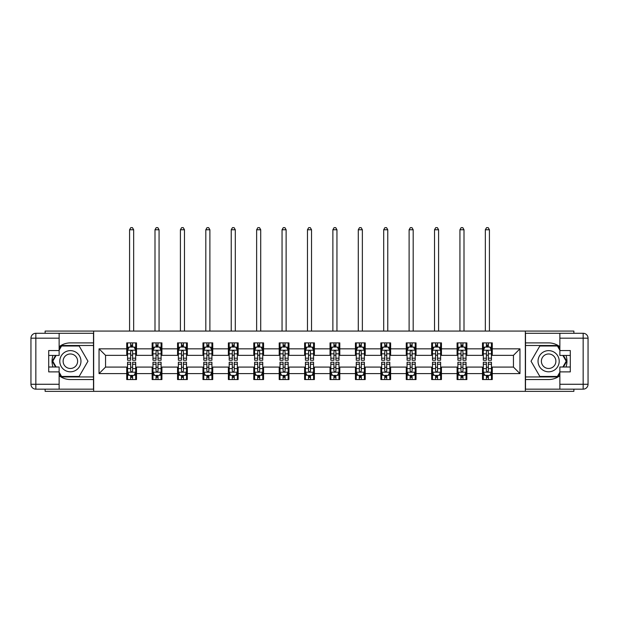 <?xml version="1.0" encoding="UTF-8"?>
<svg xmlns="http://www.w3.org/2000/svg" width="619" height="619" viewBox="0 0 619 619"><rect width="100%" height="100%" fill="white"/><g stroke="black" fill="none" stroke-linecap="round" stroke-linejoin="round"><path stroke-width="0.93" d="M45.125 389.158L45.125 391.355L573.875 391.355L573.875 389.158M573.875 333.285L573.875 331.08L525.338 331.08L525.338 391.355M525.338 331.08L45.125 331.08L45.125 333.285M93.662 391.355L93.662 331.08M492.267 348.837L492.267 342.895L482.495 342.895L482.495 348.837L466.858 348.837L466.858 342.895L457.085 342.895L457.085 348.837L441.448 348.837L441.448 342.895L431.667 342.895L431.667 348.837L416.03 348.837L416.03 342.895L406.257 342.895L406.257 348.837L390.62 348.837L390.62 342.895L380.847 342.895L380.847 348.837L365.21 348.837L365.21 342.895L355.438 342.895L355.438 348.837L339.8 348.837L339.8 342.895L330.028 342.895L330.028 348.837L314.39 348.837L314.39 342.895L304.61 342.895L304.61 348.837L288.972 348.837L288.972 342.895L279.2 342.895L279.2 348.837L263.562 348.837L263.562 342.895L253.79 342.895L253.79 348.837L238.153 348.837L238.153 342.895L228.38 342.895L228.38 348.837L212.743 348.837L212.743 342.895L202.97 342.895L202.97 348.837L187.333 348.837L187.333 342.895L177.552 342.895L177.552 348.837L161.915 348.837L161.915 342.895L152.142 342.895L152.142 348.837L136.505 348.837L136.505 342.895L126.733 342.895L126.733 348.837L99.04 348.837L99.04 373.597L105.555 367.082L126.733 367.082L126.733 379.548L136.505 379.548L136.505 367.082L152.142 367.082L152.142 379.548L161.915 379.548L161.915 367.082L177.552 367.082L177.552 379.548L187.333 379.548L187.333 367.082L202.97 367.082L202.97 379.548L212.743 379.548L212.743 367.082L228.38 367.082L228.38 379.548L238.153 379.548L238.153 367.082L253.79 367.082L253.79 379.548L263.562 379.548L263.562 367.082L279.2 367.082L279.2 379.548L288.972 379.548L288.972 367.082L304.61 367.082L304.61 379.548L314.39 379.548L314.39 367.082L330.028 367.082L330.028 379.548L339.8 379.548L339.8 367.082L355.438 367.082L355.438 379.548L365.21 379.548L365.21 367.082L380.847 367.082L380.847 379.548L390.62 379.548L390.62 367.082L406.257 367.082L406.257 379.548L416.03 379.548L416.03 367.082L431.667 367.082L431.667 379.548L441.448 379.548L441.448 367.082L457.085 367.082L457.085 379.548L466.858 379.548L466.858 367.082L482.495 367.082L482.495 379.548L492.267 379.548L492.267 367.082L513.445 367.082L513.445 355.352L492.267 355.352L492.267 348.837L519.96 348.837L519.96 373.597L492.267 373.597M482.495 373.597L466.858 373.597M457.085 373.597L441.448 373.597M431.667 373.597L416.03 373.597M406.257 373.597L390.62 373.597M380.847 373.597L365.21 373.597M355.438 373.597L339.8 373.597M330.028 373.597L314.39 373.597M304.61 373.597L288.972 373.597M279.2 373.597L263.562 373.597M253.79 373.597L238.153 373.597M228.38 373.597L212.743 373.597M202.97 373.597L187.333 373.597M177.552 373.597L161.915 373.597M152.142 373.597L136.505 373.597M126.733 373.597L99.04 373.597M482.495 348.837L482.495 355.352L466.858 355.352L466.858 348.837M457.085 348.837L457.085 355.352L441.448 355.352L441.448 348.837M431.667 348.837L431.667 355.352L416.03 355.352L416.03 348.837M406.257 348.837L406.257 355.352L390.62 355.352L390.62 348.837M380.847 348.837L380.847 355.352L365.21 355.352L365.21 348.837M355.438 348.837L355.438 355.352L339.8 355.352L339.8 348.837M330.028 348.837L330.028 355.352L314.39 355.352L314.39 348.837M304.61 348.837L304.61 355.352L288.972 355.352L288.972 348.837M279.2 348.837L279.2 355.352L263.562 355.352L263.562 348.837M253.79 348.837L253.79 355.352L238.153 355.352L238.153 348.837M228.38 348.837L228.38 355.352L212.743 355.352L212.743 348.837M202.97 348.837L202.97 355.352L187.333 355.352L187.333 348.837M177.552 348.837L177.552 355.352L161.915 355.352L161.915 348.837M152.142 348.837L152.142 355.352L136.505 355.352L136.505 348.837M126.733 348.837L126.733 355.352L105.555 355.352L99.04 348.837M105.555 355.352L105.555 367.082M519.96 373.597L513.445 367.082M513.445 355.352L519.96 348.837M126.733 346.965L127.545 346.965M130.64 346.965L132.598 346.965M135.693 346.965L136.505 346.965M126.733 355.19L127.545 355.19M130.64 355.19L132.598 355.19M135.693 355.19L136.505 355.19M126.733 367.245L127.545 367.245M130.64 367.245L132.598 367.245M135.693 367.245L136.505 367.245M126.733 375.47L127.545 375.47M130.64 375.47L132.598 375.47M135.693 375.47L136.505 375.47M152.142 367.245L152.955 367.245M156.05 367.245L158.007 367.245M161.102 367.245L161.915 367.245M152.142 375.47L152.955 375.47M156.05 375.47L158.007 375.47M161.102 375.47L161.915 375.47M152.142 346.965L152.955 346.965M156.05 346.965L158.007 346.965M161.102 346.965L161.915 346.965M152.142 355.19L152.955 355.19M156.05 355.19L158.007 355.19M161.102 355.19L161.915 355.19M177.552 367.245L178.373 367.245M181.468 367.245L183.417 367.245M186.512 367.245L187.333 367.245M177.552 375.47L178.373 375.47M181.468 375.47L183.417 375.47M186.512 375.47L187.333 375.47M177.552 346.965L178.373 346.965M181.468 346.965L183.417 346.965M186.512 346.965L187.333 346.965M177.552 355.19L178.373 355.19M181.468 355.19L183.417 355.19M186.512 355.19L187.333 355.19M202.97 367.245L203.783 367.245M206.878 367.245L208.827 367.245M211.922 367.245L212.743 367.245M202.97 375.47L203.783 375.47M206.878 375.47L208.827 375.47M211.922 375.47L212.743 375.47M202.97 346.965L203.783 346.965M206.878 346.965L208.827 346.965M211.922 346.965L212.743 346.965M202.97 355.19L203.783 355.19M206.878 355.19L208.827 355.19M211.922 355.19L212.743 355.19M228.38 367.245L229.192 367.245M232.287 367.245L234.245 367.245M237.34 367.245L238.153 367.245M228.38 375.47L229.192 375.47M232.287 375.47L234.245 375.47M237.34 375.47L238.153 375.47M228.38 346.965L229.192 346.965M232.287 346.965L234.245 346.965M237.34 346.965L238.153 346.965M228.38 355.19L229.192 355.19M232.287 355.19L234.245 355.19M237.34 355.19L238.153 355.19M253.79 367.245L254.602 367.245M257.697 367.245L259.655 367.245M262.75 367.245L263.562 367.245M253.79 375.47L254.602 375.47M257.697 375.47L259.655 375.47M262.75 375.47L263.562 375.47M253.79 346.965L254.602 346.965M257.697 346.965L259.655 346.965M262.75 346.965L263.562 346.965M253.79 355.19L254.602 355.19M257.697 355.19L259.655 355.19M262.75 355.19L263.562 355.19M279.2 367.245L280.012 367.245M283.107 367.245L285.065 367.245M288.16 367.245L288.972 367.245M279.2 375.47L280.012 375.47M283.107 375.47L285.065 375.47M288.16 375.47L288.972 375.47M279.2 346.965L280.012 346.965M283.107 346.965L285.065 346.965M288.16 346.965L288.972 346.965M279.2 355.19L280.012 355.19M283.107 355.19L285.065 355.19M288.16 355.19L288.972 355.19M304.61 367.245L305.43 367.245M308.525 367.245L310.475 367.245M313.57 367.245L314.39 367.245M304.61 375.47L305.43 375.47M308.525 375.47L310.475 375.47M313.57 375.47L314.39 375.47M304.61 346.965L305.43 346.965M308.525 346.965L310.475 346.965M313.57 346.965L314.39 346.965M304.61 355.19L305.43 355.19M308.525 355.19L310.475 355.19M313.57 355.19L314.39 355.19M330.028 367.245L330.84 367.245M333.935 367.245L335.893 367.245M338.988 367.245L339.8 367.245M330.028 375.47L330.84 375.47M333.935 375.47L335.893 375.47M338.988 375.47L339.8 375.47M330.028 346.965L330.84 346.965M333.935 346.965L335.893 346.965M338.988 346.965L339.8 346.965M330.028 355.19L330.84 355.19M333.935 355.19L335.893 355.19M338.988 355.19L339.8 355.19M355.438 367.245L356.25 367.245M359.345 367.245L361.303 367.245M364.398 367.245L365.21 367.245M355.438 375.47L356.25 375.47M359.345 375.47L361.303 375.47M364.398 375.47L365.21 375.47M355.438 346.965L356.25 346.965M359.345 346.965L361.303 346.965M364.398 346.965L365.21 346.965M355.438 355.19L356.25 355.19M359.345 355.19L361.303 355.19M364.398 355.19L365.21 355.19M380.847 367.245L381.66 367.245M384.755 367.245L386.713 367.245M389.808 367.245L390.62 367.245M380.847 375.47L381.66 375.47M384.755 375.47L386.713 375.47M389.808 375.47L390.62 375.47M380.847 346.965L381.66 346.965M384.755 346.965L386.713 346.965M389.808 346.965L390.62 346.965M380.847 355.19L381.66 355.19M384.755 355.19L386.713 355.19M389.808 355.19L390.62 355.19M406.257 367.245L407.078 367.245M410.173 367.245L412.122 367.245M415.217 367.245L416.03 367.245M406.257 375.47L407.078 375.47M410.173 375.47L412.122 375.47M415.217 375.47L416.03 375.47M406.257 346.965L407.078 346.965M410.173 346.965L412.122 346.965M415.217 346.965L416.03 346.965M406.257 355.19L407.078 355.19M410.173 355.19L412.122 355.19M415.217 355.19L416.03 355.19M431.667 367.245L432.488 367.245M435.583 367.245L437.532 367.245M440.627 367.245L441.448 367.245M431.667 375.47L432.488 375.47M435.583 375.47L437.532 375.47M440.627 375.47L441.448 375.47M431.667 346.965L432.488 346.965M435.583 346.965L437.532 346.965M440.627 346.965L441.448 346.965M431.667 355.19L432.488 355.19M435.583 355.19L437.532 355.19M440.627 355.19L441.448 355.19M457.085 367.245L457.898 367.245M460.993 367.245L462.95 367.245M466.045 367.245L466.858 367.245M457.085 375.47L457.898 375.47M460.993 375.47L462.95 375.47M466.045 375.47L466.858 375.47M457.085 346.965L457.898 346.965M460.993 346.965L462.95 346.965M466.045 346.965L466.858 346.965M457.085 355.19L457.898 355.19M460.993 355.19L462.95 355.19M466.045 355.19L466.858 355.19M482.495 367.245L483.307 367.245M486.402 367.245L488.36 367.245M491.455 367.245L492.267 367.245M482.495 375.47L483.307 375.47M486.402 375.47L488.36 375.47M491.455 375.47L492.267 375.47M482.495 346.965L483.307 346.965M486.402 346.965L488.36 346.965M491.455 346.965L492.267 346.965M482.495 355.19L483.307 355.19M486.402 355.19L488.36 355.19M491.455 355.19L492.267 355.19M132.598 345.007L130.64 345.007M135.693 358.2L132.598 358.2L132.598 360.243L135.693 360.243L135.693 350.308L134.06 347.05L129.178 347.05L127.545 350.308L127.545 360.243L130.64 360.243L130.64 358.2L127.545 358.2M127.545 350.308L127.545 342.895M135.693 350.308L135.693 342.895M130.64 347.05L130.64 342.895M132.598 342.895L132.598 347.05M132.598 358.2L132.598 351.53C131.948 350.269 131.298 350.269 130.64 351.53L130.64 358.2M133.658 331.08L133.658 229.765L129.58 229.765L129.58 331.08M129.58 229.765L130.802 227.645L132.435 227.645L133.658 229.765M130.64 377.428L132.598 377.428M127.545 364.235L130.64 364.235L130.64 362.2L127.545 362.2L127.545 372.135L129.178 375.393L134.06 375.393L135.693 372.135L135.693 362.2L132.598 362.2L132.598 364.235L135.693 364.235M135.693 372.135L135.693 379.548M127.545 372.135L127.545 379.548M132.598 375.393L132.598 379.548M130.64 379.548L130.64 375.393M130.64 364.235L130.64 370.913C131.29 372.166 131.948 372.166 132.598 370.913L132.598 364.235M75.665 352.049A10.585 10.585 0 0 0 61.204 355.925A10.585 10.585 0 0 0 65.08 370.386A10.585 10.585 0 0 0 79.541 366.51A10.585 10.585 0 0 0 75.665 352.049M73.994 354.942A7.25 7.25 0 0 0 64.09 357.596A7.25 7.25 0 0 0 66.744 367.5A7.25 7.25 0 0 0 76.648 364.846A7.25 7.25 0 0 0 73.994 354.942M59.13 350.222L61.575 345.99L79.162 345.99L87.96 361.217L79.162 376.453L61.575 376.453L59.13 372.212M56.12 367.005L52.785 361.217L56.12 355.438M553.92 352.049A10.585 10.585 0 0 0 539.459 355.925A10.585 10.585 0 0 0 543.335 370.386A10.585 10.585 0 0 0 557.796 366.51A10.585 10.585 0 0 0 553.92 352.049M552.256 354.942A7.25 7.25 0 0 0 542.352 357.596A7.25 7.25 0 0 0 545.006 367.5A7.25 7.25 0 0 0 554.91 364.846A7.25 7.25 0 0 0 552.256 354.942M559.87 372.212L557.425 376.453L539.838 376.453L531.04 361.217L539.838 345.99L557.425 345.99L559.87 350.222M562.88 355.438L566.215 361.217L562.88 367.005M59.13 375.694A18.322 18.322 0 0 0 70.373 379.548L93.5 379.548L93.5 389.158L35.84 389.158A4.89 4.89 0 0 1 30.95 384.267L30.95 338.167A4.89 4.89 0 0 1 35.84 333.285L59.13 333.285L59.13 355.438L48.708 355.438M59.13 333.285L93.5 333.285L93.5 342.895L70.373 342.895A18.322 18.322 0 0 0 59.13 346.748M52.979 355.438A18.322 18.322 0 0 0 52.979 367.005M93.5 379.548L93.5 342.895M48.708 367.005L59.13 367.005L59.13 389.158M59.13 350.547L48.708 350.547L48.708 371.887L59.13 371.887M93.5 345.503L61.296 345.503L59.13 349.248M59.13 373.187L61.296 376.94L93.5 376.94M55.555 355.438L52.22 361.217L55.555 367.005M559.87 346.748A18.322 18.322 0 0 0 548.627 342.895L525.5 342.895L525.5 333.285L583.16 333.285A4.89 4.89 0 0 1 588.05 338.167L588.05 384.267A4.89 4.89 0 0 1 583.16 389.158L559.87 389.158L559.87 367.005L570.292 367.005M559.87 389.158L525.5 389.158L525.5 379.548L548.627 379.548A18.322 18.322 0 0 0 559.87 375.694M566.021 367.005A18.322 18.322 0 0 0 566.021 355.438M525.5 342.895L525.5 379.548M570.292 355.438L559.87 355.438L559.87 333.285M559.87 371.887L570.292 371.887L570.292 350.547L559.87 350.547M525.5 376.94L557.704 376.94L559.87 373.187M559.87 349.248L557.704 345.503L525.5 345.503M563.445 367.005L566.78 361.217L563.445 355.438M158.007 345.007L156.05 345.007M161.102 358.2L158.007 358.2L158.007 360.243L161.102 360.243L161.102 350.308L159.478 347.05L154.588 347.05L152.955 350.308L152.955 360.243L156.05 360.243L156.05 358.2L152.955 358.2M152.955 350.308L152.955 342.895M161.102 350.308L161.102 342.895M156.05 347.05L156.05 342.895M158.007 342.895L158.007 347.05M158.007 358.2L158.007 351.53C157.358 350.269 156.708 350.269 156.05 351.53L156.05 358.2M159.068 331.08L159.068 229.765L154.998 229.765L154.998 331.08M154.998 229.765L156.212 227.645L157.845 227.645L159.068 229.765M183.417 345.007L181.468 345.007M186.512 358.2L183.417 358.2L183.417 360.243L186.512 360.243L186.512 350.308L184.888 347.05L179.997 347.05L178.373 350.308L178.373 360.243L181.468 360.243L181.468 358.2L178.373 358.2M178.373 350.308L178.373 342.895M186.512 350.308L186.512 342.895M181.468 347.05L181.468 342.895M183.417 342.895L183.417 347.05M183.417 358.2L183.417 351.53C182.767 350.269 182.118 350.269 181.468 351.53L181.468 358.2M184.477 331.08L184.477 229.765L180.408 229.765L180.408 331.08M180.408 229.765L181.63 227.645L183.255 227.645L184.477 229.765M156.05 377.428L158.007 377.428M152.955 364.235L156.05 364.235L156.05 362.2L152.955 362.2L152.955 372.135L154.588 375.393L159.478 375.393L161.102 372.135L161.102 362.2L158.007 362.2L158.007 364.235L161.102 364.235M161.102 372.135L161.102 379.548M152.955 372.135L152.955 379.548M158.007 375.393L158.007 379.548M156.05 379.548L156.05 375.393M156.05 364.235L156.05 370.913C156.708 372.166 157.358 372.166 158.007 370.913L158.007 364.235M181.468 377.428L183.417 377.428M178.373 364.235L181.468 364.235L181.468 362.2L178.373 362.2L178.373 372.135L179.997 375.393L184.888 375.393L186.512 372.135L186.512 362.2L183.417 362.2L183.417 364.235L186.512 364.235M186.512 372.135L186.512 379.548M178.373 372.135L178.373 379.548M183.417 375.393L183.417 379.548M181.468 379.548L181.468 375.393M181.468 364.235L181.468 370.913C182.118 372.166 182.767 372.166 183.417 370.913L183.417 364.235M208.827 345.007L206.878 345.007M211.922 358.2L208.827 358.2L208.827 360.243L211.922 360.243L211.922 350.308L210.298 347.05L205.407 347.05L203.783 350.308L203.783 360.243L206.878 360.243L206.878 358.2L203.783 358.2M203.783 350.308L203.783 342.895M211.922 350.308L211.922 342.895M206.878 347.05L206.878 342.895M208.827 342.895L208.827 347.05M208.827 358.2L208.827 351.53C208.177 350.269 207.527 350.269 206.878 351.53L206.878 358.2M209.887 331.08L209.887 229.765L205.818 229.765L205.818 331.08M205.818 229.765L207.04 227.645L208.665 227.645L209.887 229.765M234.245 345.007L232.287 345.007M237.34 358.2L234.245 358.2L234.245 360.243L237.34 360.243L237.34 350.308L235.707 347.05L230.825 347.05L229.192 350.308L229.192 360.243L232.287 360.243L232.287 358.2L229.192 358.2M229.192 350.308L229.192 342.895M237.34 350.308L237.34 342.895M232.287 347.05L232.287 342.895M234.245 342.895L234.245 347.05M234.245 358.2L234.245 351.53C233.595 350.269 232.937 350.269 232.287 351.53L232.287 358.2M235.305 331.08L235.305 229.765L231.227 229.765L231.227 331.08M231.227 229.765L232.45 227.645L234.083 227.645L235.305 229.765M259.655 345.007L257.697 345.007M262.75 358.2L259.655 358.2L259.655 360.243L262.75 360.243L262.75 350.308L261.117 347.05L256.235 347.05L254.602 350.308L254.602 360.243L257.697 360.243L257.697 358.2L254.602 358.2M254.602 350.308L254.602 342.895M262.75 350.308L262.75 342.895M257.697 347.05L257.697 342.895M259.655 342.895L259.655 347.05M259.655 358.2L259.655 351.53C259.005 350.269 258.355 350.269 257.697 351.53L257.697 358.2M260.715 331.08L260.715 229.765L256.637 229.765L256.637 331.08M256.637 229.765L257.86 227.645L259.493 227.645L260.715 229.765M206.878 377.428L208.827 377.428M203.783 364.235L206.878 364.235L206.878 362.2L203.783 362.2L203.783 372.135L205.407 375.393L210.298 375.393L211.922 372.135L211.922 362.2L208.827 362.2L208.827 364.235L211.922 364.235M211.922 372.135L211.922 379.548M203.783 372.135L203.783 379.548M208.827 375.393L208.827 379.548M206.878 379.548L206.878 375.393M206.878 364.235L206.878 370.913C207.527 372.166 208.177 372.166 208.827 370.913L208.827 364.235M232.287 377.428L234.245 377.428M229.192 364.235L232.287 364.235L232.287 362.2L229.192 362.2L229.192 372.135L230.825 375.393L235.707 375.393L237.34 372.135L237.34 362.2L234.245 362.2L234.245 364.235L237.34 364.235M237.34 372.135L237.34 379.548M229.192 372.135L229.192 379.548M234.245 375.393L234.245 379.548M232.287 379.548L232.287 375.393M232.287 364.235L232.287 370.913C232.937 372.166 233.587 372.166 234.245 370.913L234.245 364.235M257.697 377.428L259.655 377.428M254.602 364.235L257.697 364.235L257.697 362.2L254.602 362.2L254.602 372.135L256.235 375.393L261.117 375.393L262.75 372.135L262.75 362.2L259.655 362.2L259.655 364.235L262.75 364.235M262.75 372.135L262.75 379.548M254.602 372.135L254.602 379.548M259.655 375.393L259.655 379.548M257.697 379.548L257.697 375.393M257.697 364.235L257.697 370.913C258.347 372.166 259.005 372.166 259.655 370.913L259.655 364.235M285.065 345.007L283.107 345.007M288.16 358.2L285.065 358.2L285.065 360.243L288.16 360.243L288.16 350.308L286.535 347.05L281.645 347.05L280.012 350.308L280.012 360.243L283.107 360.243L283.107 358.2L280.012 358.2M280.012 350.308L280.012 342.895M288.16 350.308L288.16 342.895M283.107 347.05L283.107 342.895M285.065 342.895L285.065 347.05M285.065 358.2L285.065 351.53C284.415 350.269 283.765 350.269 283.107 351.53L283.107 358.2M286.125 331.08L286.125 229.765L282.055 229.765L282.055 331.08M282.055 229.765L283.278 227.645L284.902 227.645L286.125 229.765M283.107 377.428L285.065 377.428M280.012 364.235L283.107 364.235L283.107 362.2L280.012 362.2L280.012 372.135L281.645 375.393L286.535 375.393L288.16 372.135L288.16 362.2L285.065 362.2L285.065 364.235L288.16 364.235M288.16 372.135L288.16 379.548M280.012 372.135L280.012 379.548M285.065 375.393L285.065 379.548M283.107 379.548L283.107 375.393M283.107 364.235L283.107 370.913C283.765 372.166 284.415 372.166 285.065 370.913L285.065 364.235M310.475 345.007L308.525 345.007M313.57 358.2L310.475 358.2L310.475 360.243L313.57 360.243L313.57 350.308L311.945 347.05L307.055 347.05L305.43 350.308L305.43 360.243L308.525 360.243L308.525 358.2L305.43 358.2M305.43 350.308L305.43 342.895M313.57 350.308L313.57 342.895M308.525 347.05L308.525 342.895M310.475 342.895L310.475 347.05M310.475 358.2L310.475 351.53C309.825 350.269 309.175 350.269 308.525 351.53L308.525 358.2M311.535 331.08L311.535 229.765L307.465 229.765L307.465 331.08M307.465 229.765L308.688 227.645L310.312 227.645L311.535 229.765M308.525 377.428L310.475 377.428M305.43 364.235L308.525 364.235L308.525 362.2L305.43 362.2L305.43 372.135L307.055 375.393L311.945 375.393L313.57 372.135L313.57 362.2L310.475 362.2L310.475 364.235L313.57 364.235M313.57 372.135L313.57 379.548M305.43 372.135L305.43 379.548M310.475 375.393L310.475 379.548M308.525 379.548L308.525 375.393M308.525 364.235L308.525 370.913C309.175 372.166 309.825 372.166 310.475 370.913L310.475 364.235M335.893 345.007L333.935 345.007M338.988 358.2L335.893 358.2L335.893 360.243L338.988 360.243L338.988 350.308L337.355 347.05L332.465 347.05L330.84 350.308L330.84 360.243L333.935 360.243L333.935 358.2L330.84 358.2M330.84 350.308L330.84 342.895M338.988 350.308L338.988 342.895M333.935 347.05L333.935 342.895M335.893 342.895L335.893 347.05M335.893 358.2L335.893 351.53C335.235 350.269 334.585 350.269 333.935 351.53L333.935 358.2M336.945 331.08L336.945 229.765L332.875 229.765L332.875 331.08M332.875 229.765L334.098 227.645L335.722 227.645L336.945 229.765M333.935 377.428L335.893 377.428M330.84 364.235L333.935 364.235L333.935 362.2L330.84 362.2L330.84 372.135L332.465 375.393L337.355 375.393L338.988 372.135L338.988 362.2L335.893 362.2L335.893 364.235L338.988 364.235M338.988 372.135L338.988 379.548M330.84 372.135L330.84 379.548M335.893 375.393L335.893 379.548M333.935 379.548L333.935 375.393M333.935 364.235L333.935 370.913C334.585 372.166 335.235 372.166 335.893 370.913L335.893 364.235M361.303 345.007L359.345 345.007M364.398 358.2L361.303 358.2L361.303 360.243L364.398 360.243L364.398 350.308L362.765 347.05L357.883 347.05L356.25 350.308L356.25 360.243L359.345 360.243L359.345 358.2L356.25 358.2M356.25 350.308L356.25 342.895M364.398 350.308L364.398 342.895M359.345 347.05L359.345 342.895M361.303 342.895L361.303 347.05M361.303 358.2L361.303 351.53C360.653 350.269 359.995 350.269 359.345 351.53L359.345 358.2M362.363 331.08L362.363 229.765L358.285 229.765L358.285 331.08M358.285 229.765L359.507 227.645L361.14 227.645L362.363 229.765M359.345 377.428L361.303 377.428M356.25 364.235L359.345 364.235L359.345 362.2L356.25 362.2L356.25 372.135L357.883 375.393L362.765 375.393L364.398 372.135L364.398 362.2L361.303 362.2L361.303 364.235L364.398 364.235M364.398 372.135L364.398 379.548M356.25 372.135L356.25 379.548M361.303 375.393L361.303 379.548M359.345 379.548L359.345 375.393M359.345 364.235L359.345 370.913C359.995 372.166 360.645 372.166 361.303 370.913L361.303 364.235M386.713 345.007L384.755 345.007M389.808 358.2L386.713 358.2L386.713 360.243L389.808 360.243L389.808 350.308L388.175 347.05L383.293 347.05L381.66 350.308L381.66 360.243L384.755 360.243L384.755 358.2L381.66 358.2M381.66 350.308L381.66 342.895M389.808 350.308L389.808 342.895M384.755 347.05L384.755 342.895M386.713 342.895L386.713 347.05M386.713 358.2L386.713 351.53C386.063 350.269 385.413 350.269 384.755 351.53L384.755 358.2M387.773 331.08L387.773 229.765L383.695 229.765L383.695 331.08M383.695 229.765L384.917 227.645L386.55 227.645L387.773 229.765M384.755 377.428L386.713 377.428M381.66 364.235L384.755 364.235L384.755 362.2L381.66 362.2L381.66 372.135L383.293 375.393L388.175 375.393L389.808 372.135L389.808 362.2L386.713 362.2L386.713 364.235L389.808 364.235M389.808 372.135L389.808 379.548M381.66 372.135L381.66 379.548M386.713 375.393L386.713 379.548M384.755 379.548L384.755 375.393M384.755 364.235L384.755 370.913C385.405 372.166 386.063 372.166 386.713 370.913L386.713 364.235M412.122 345.007L410.173 345.007M415.217 358.2L412.122 358.2L412.122 360.243L415.217 360.243L415.217 350.308L413.593 347.05L408.702 347.05L407.078 350.308L407.078 360.243L410.173 360.243L410.173 358.2L407.078 358.2M407.078 350.308L407.078 342.895M415.217 350.308L415.217 342.895M410.173 347.05L410.173 342.895M412.122 342.895L412.122 347.05M412.122 358.2L412.122 351.53C411.473 350.269 410.823 350.269 410.173 351.53L410.173 358.2M413.183 331.08L413.183 229.765L409.113 229.765L409.113 331.08M409.113 229.765L410.335 227.645L411.96 227.645L413.183 229.765M410.173 377.428L412.122 377.428M407.078 364.235L410.173 364.235L410.173 362.2L407.078 362.2L407.078 372.135L408.702 375.393L413.593 375.393L415.217 372.135L415.217 362.2L412.122 362.2L412.122 364.235L415.217 364.235M415.217 372.135L415.217 379.548M407.078 372.135L407.078 379.548M412.122 375.393L412.122 379.548M410.173 379.548L410.173 375.393M410.173 364.235L410.173 370.913C410.823 372.166 411.473 372.166 412.122 370.913L412.122 364.235M437.532 345.007L435.583 345.007M440.627 358.2L437.532 358.2L437.532 360.243L440.627 360.243L440.627 350.308L439.003 347.05L434.112 347.05L432.488 350.308L432.488 360.243L435.583 360.243L435.583 358.2L432.488 358.2M432.488 350.308L432.488 342.895M440.627 350.308L440.627 342.895M435.583 347.05L435.583 342.895M437.532 342.895L437.532 347.05M437.532 358.2L437.532 351.53C436.882 350.269 436.233 350.269 435.583 351.53L435.583 358.2M438.592 331.08L438.592 229.765L434.523 229.765L434.523 331.08M434.523 229.765L435.745 227.645L437.37 227.645L438.592 229.765M435.583 377.428L437.532 377.428M432.488 364.235L435.583 364.235L435.583 362.2L432.488 362.2L432.488 372.135L434.112 375.393L439.003 375.393L440.627 372.135L440.627 362.2L437.532 362.2L437.532 364.235L440.627 364.235M440.627 372.135L440.627 379.548M432.488 372.135L432.488 379.548M437.532 375.393L437.532 379.548M435.583 379.548L435.583 375.393M435.583 364.235L435.583 370.913C436.233 372.166 436.882 372.166 437.532 370.913L437.532 364.235M462.95 345.007L460.993 345.007M466.045 358.2L462.95 358.2L462.95 360.243L466.045 360.243L466.045 350.308L464.412 347.05L459.522 347.05L457.898 350.308L457.898 360.243L460.993 360.243L460.993 358.2L457.898 358.2M457.898 350.308L457.898 342.895M466.045 350.308L466.045 342.895M460.993 347.05L460.993 342.895M462.95 342.895L462.95 347.05M462.95 358.2L462.95 351.53C462.292 350.269 461.642 350.269 460.993 351.53L460.993 358.2M464.002 331.08L464.002 229.765L459.932 229.765L459.932 331.08M459.932 229.765L461.155 227.645L462.788 227.645L464.002 229.765M460.993 377.428L462.95 377.428M457.898 364.235L460.993 364.235L460.993 362.2L457.898 362.2L457.898 372.135L459.522 375.393L464.412 375.393L466.045 372.135L466.045 362.2L462.95 362.2L462.95 364.235L466.045 364.235M466.045 372.135L466.045 379.548M457.898 372.135L457.898 379.548M462.95 375.393L462.95 379.548M460.993 379.548L460.993 375.393M460.993 364.235L460.993 370.913C461.642 372.166 462.292 372.166 462.95 370.913L462.95 364.235M488.36 345.007L486.402 345.007M491.455 358.2L488.36 358.2L488.36 360.243L491.455 360.243L491.455 350.308L489.822 347.05L484.94 347.05L483.307 350.308L483.307 360.243L486.402 360.243L486.402 358.2L483.307 358.2M483.307 350.308L483.307 342.895M491.455 350.308L491.455 342.895M486.402 347.05L486.402 342.895M488.36 342.895L488.36 347.05M488.36 358.2L488.36 351.53C487.71 350.269 487.052 350.269 486.402 351.53L486.402 358.2M489.42 331.08L489.42 229.765L485.342 229.765L485.342 331.08M485.342 229.765L486.565 227.645L488.198 227.645L489.42 229.765M486.402 377.428L488.36 377.428M483.307 364.235L486.402 364.235L486.402 362.2L483.307 362.2L483.307 372.135L484.94 375.393L489.822 375.393L491.455 372.135L491.455 362.2L488.36 362.2L488.36 364.235L491.455 364.235M491.455 372.135L491.455 379.548M483.307 372.135L483.307 379.548M488.36 375.393L488.36 379.548M486.402 379.548L486.402 375.393M486.402 364.235L486.402 370.913C487.052 372.166 487.702 372.166 488.36 370.913L488.36 364.235M135.654 350.222L127.584 350.222M127.545 347.244L129.077 347.244M134.161 347.244L135.693 347.244M130.64 353.836L127.545 353.836M135.693 353.836L132.598 353.836M132.598 346.044L130.64 346.044M127.584 372.212L135.654 372.212M135.693 375.199L134.161 375.199M129.077 375.199L127.545 375.199M132.598 368.607L135.693 368.607M127.545 368.607L130.64 368.607M130.64 376.391L132.598 376.391M59.13 338.167L35.84 338.167L35.84 384.267L59.13 384.267M30.95 338.167L35.84 338.167L35.84 333.285M35.84 389.158L35.84 384.267L30.95 384.267M559.87 384.267L583.16 384.267L583.16 338.167L559.87 338.167M588.05 384.267L583.16 384.267L583.16 389.158M583.16 333.285L583.16 338.167L588.05 338.167M161.064 350.222L153.001 350.222M152.955 347.244L154.487 347.244M159.57 347.244L161.102 347.244M156.05 353.836L152.955 353.836M161.102 353.836L158.007 353.836M158.007 346.044L156.05 346.044M186.474 350.222L178.411 350.222M178.373 347.244L179.905 347.244M184.98 347.244L186.512 347.244M181.468 353.836L178.373 353.836M186.512 353.836L183.417 353.836M183.417 346.044L181.468 346.044M153.001 372.212L161.064 372.212M161.102 375.199L159.57 375.199M154.487 375.199L152.955 375.199M158.007 368.607L161.102 368.607M152.955 368.607L156.05 368.607M156.05 376.391L158.007 376.391M178.411 372.212L186.474 372.212M186.512 375.199L184.98 375.199M179.905 375.199L178.373 375.199M183.417 368.607L186.512 368.607M178.373 368.607L181.468 368.607M181.468 376.391L183.417 376.391M211.884 350.222L203.821 350.222M203.783 347.244L205.315 347.244M210.398 347.244L211.922 347.244M206.878 353.836L203.783 353.836M211.922 353.836L208.827 353.836M208.827 346.044L206.878 346.044M237.294 350.222L229.231 350.222M229.192 347.244L230.725 347.244M235.808 347.244L237.34 347.244M232.287 353.836L229.192 353.836M237.34 353.836L234.245 353.836M234.245 346.044L232.287 346.044M262.711 350.222L254.649 350.222M254.602 347.244L256.134 347.244M261.218 347.244L262.75 347.244M257.697 353.836L254.602 353.836M262.75 353.836L259.655 353.836M259.655 346.044L257.697 346.044M203.821 372.212L211.884 372.212M211.922 375.199L210.398 375.199M205.315 375.199L203.783 375.199M208.827 368.607L211.922 368.607M203.783 368.607L206.878 368.607M206.878 376.391L208.827 376.391M229.231 372.212L237.294 372.212M237.34 375.199L235.808 375.199M230.725 375.199L229.192 375.199M234.245 368.607L237.34 368.607M229.192 368.607L232.287 368.607M232.287 376.391L234.245 376.391M254.649 372.212L262.711 372.212M262.75 375.199L261.218 375.199M256.134 375.199L254.602 375.199M259.655 368.607L262.75 368.607M254.602 368.607L257.697 368.607M257.697 376.391L259.655 376.391M288.121 350.222L280.059 350.222M280.012 347.244L281.544 347.244M286.628 347.244L288.16 347.244M283.107 353.836L280.012 353.836M288.16 353.836L285.065 353.836M285.065 346.044L283.107 346.044M280.059 372.212L288.121 372.212M288.16 375.199L286.628 375.199M281.544 375.199L280.012 375.199M285.065 368.607L288.16 368.607M280.012 368.607L283.107 368.607M283.107 376.391L285.065 376.391M313.531 350.222L305.469 350.222M305.43 347.244L306.962 347.244M312.038 347.244L313.57 347.244M308.525 353.836L305.43 353.836M313.57 353.836L310.475 353.836M310.475 346.044L308.525 346.044M305.469 372.212L313.531 372.212M313.57 375.199L312.038 375.199M306.962 375.199L305.43 375.199M310.475 368.607L313.57 368.607M305.43 368.607L308.525 368.607M308.525 376.391L310.475 376.391M338.941 350.222L330.879 350.222M330.84 347.244L332.372 347.244M337.456 347.244L338.988 347.244M333.935 353.836L330.84 353.836M338.988 353.836L335.893 353.836M335.893 346.044L333.935 346.044M330.879 372.212L338.941 372.212M338.988 375.199L337.456 375.199M332.372 375.199L330.84 375.199M335.893 368.607L338.988 368.607M330.84 368.607L333.935 368.607M333.935 376.391L335.893 376.391M364.351 350.222L356.289 350.222M356.25 347.244L357.782 347.244M362.866 347.244L364.398 347.244M359.345 353.836L356.25 353.836M364.398 353.836L361.303 353.836M361.303 346.044L359.345 346.044M356.289 372.212L364.351 372.212M364.398 375.199L362.866 375.199M357.782 375.199L356.25 375.199M361.303 368.607L364.398 368.607M356.25 368.607L359.345 368.607M359.345 376.391L361.303 376.391M389.769 350.222L381.706 350.222M381.66 347.244L383.192 347.244M388.275 347.244L389.808 347.244M384.755 353.836L381.66 353.836M389.808 353.836L386.713 353.836M386.713 346.044L384.755 346.044M381.706 372.212L389.769 372.212M389.808 375.199L388.275 375.199M383.192 375.199L381.66 375.199M386.713 368.607L389.808 368.607M381.66 368.607L384.755 368.607M384.755 376.391L386.713 376.391M415.179 350.222L407.116 350.222M407.078 347.244L408.602 347.244M413.685 347.244L415.217 347.244M410.173 353.836L407.078 353.836M415.217 353.836L412.122 353.836M412.122 346.044L410.173 346.044M407.116 372.212L415.179 372.212M415.217 375.199L413.685 375.199M408.602 375.199L407.078 375.199M412.122 368.607L415.217 368.607M407.078 368.607L410.173 368.607M410.173 376.391L412.122 376.391M440.589 350.222L432.526 350.222M432.488 347.244L434.02 347.244M439.095 347.244L440.627 347.244M435.583 353.836L432.488 353.836M440.627 353.836L437.532 353.836M437.532 346.044L435.583 346.044M432.526 372.212L440.589 372.212M440.627 375.199L439.095 375.199M434.02 375.199L432.488 375.199M437.532 368.607L440.627 368.607M432.488 368.607L435.583 368.607M435.583 376.391L437.532 376.391M465.999 350.222L457.936 350.222M457.898 347.244L459.43 347.244M464.513 347.244L466.045 347.244M460.993 353.836L457.898 353.836M466.045 353.836L462.95 353.836M462.95 346.044L460.993 346.044M457.936 372.212L465.999 372.212M466.045 375.199L464.513 375.199M459.43 375.199L457.898 375.199M462.95 368.607L466.045 368.607M457.898 368.607L460.993 368.607M460.993 376.391L462.95 376.391M491.416 350.222L483.346 350.222M483.307 347.244L484.839 347.244M489.923 347.244L491.455 347.244M486.402 353.836L483.307 353.836M491.455 353.836L488.36 353.836M488.36 346.044L486.402 346.044M483.346 372.212L491.416 372.212M491.455 375.199L489.923 375.199M484.839 375.199L483.307 375.199M488.36 368.607L491.455 368.607M483.307 368.607L486.402 368.607M486.402 376.391L488.36 376.391"/></g></svg>

